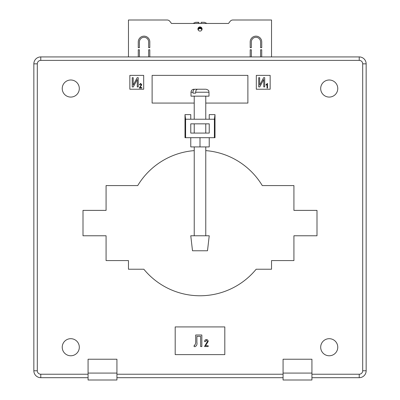 <?xml version="1.0" encoding="UTF-8"?>
<svg xmlns="http://www.w3.org/2000/svg" width="400" height="400" viewBox="0 0 400 400"><rect width="100%" height="100%" fill="white"/><g stroke="black" fill="none" stroke-linecap="round" stroke-linejoin="round"><path stroke-width="0.6" d="M200 250.77L192.5 250.77L190.77 235.77L209.23 235.77L207.5 250.77L200 250.77M194.215 96.155L191 96.155L191 92.23L192.995 92.23L192.995 93.155L195.65 93.155L195.65 92.23L209 92.23L209 96.155L194.215 96.155L194.23 119.23M202.44 89.23L205.53 89.23M205.48 89.23L197.635 89.23C196.44 89.385 195.78 90.385 195.65 92.23M192.995 92.23C193.125 90.385 193.785 89.385 194.98 89.23L199.785 89.23M194.98 89.23L196.64 89.23M194.215 93.155L195.65 93.155M62.23 88.54A8.54 8.54 0 0 0 70.77 97.075A8.54 8.54 0 0 0 79.31 88.54A8.54 8.54 0 0 0 70.77 80A8.54 8.54 0 0 0 62.23 88.54M320.69 88.54A8.54 8.54 0 0 0 329.23 97.075A8.54 8.54 0 0 0 337.77 88.54A8.54 8.54 0 0 0 329.23 80A8.54 8.54 0 0 0 320.69 88.54M320.69 347.23A8.54 8.54 0 0 0 329.23 355.77A8.54 8.54 0 0 0 337.77 347.23A8.54 8.54 0 0 0 329.23 338.69A8.54 8.54 0 0 0 320.69 347.23M62.23 347.23A8.54 8.54 0 0 0 70.77 355.77A8.54 8.54 0 0 0 79.31 347.23A8.54 8.54 0 0 0 70.77 338.69A8.54 8.54 0 0 0 62.23 347.23M209.23 133.075L209.23 123.845L190.77 123.845L190.77 133.075L209.23 133.075M209.23 137.69L209.23 146.925L190.77 146.925L190.77 137.69M200 146.925L200 137.69L185 137.69L185 114.615L185.605 119.23L185.605 137.69M214.395 137.69L215 137.69L215 114.615L214.395 119.23L214.395 137.69L200 137.69M185 114.615L190.77 114.615L190.77 119.23L209.23 119.23L209.23 114.615L215 114.615M214.395 119.23L209.23 119.23M190.77 119.23L185.605 119.23M88.075 373.075L88.075 380L116.925 380L116.925 373.075L88.075 373.075L88.075 359.23L116.925 359.23L116.925 373.075M283.075 373.075L283.075 359.23L311.925 359.23L311.925 380L283.075 380L283.075 373.075L311.925 373.075M205.49 345.73L208.19 345.73L208.19 346.54L204.505 346.54L207.47 341.45L206.41 340.245L205.31 341.685L204.595 341.595C204.635 340.35 205.25 339.665 206.435 339.525C207.565 339.645 208.15 340.29 208.19 341.465L205.49 345.73M195.69 343.115L195.69 335L201.835 335L201.835 346.54L200.635 346.54L200.635 336.35L196.89 336.35L196.89 342.27C197.3 344.405 196.69 345.875 195.05 346.69L194.045 346.54L194.265 345.19L194.805 345.34L195.69 343.115M267.515 83.4L267.515 88.075L267.035 88.075L267.035 84.42L266.08 85.14L266.08 84.6L267.515 83.4M258.705 86.925L258.705 77.69L259.665 77.69L259.665 85.125L263.64 77.69L264.7 77.69L264.7 86.925L263.74 86.925L263.74 79.475L259.76 86.925L258.705 86.925M139.975 87.535L141.775 87.535L141.775 88.075L139.315 88.075L141.295 84.685L140.59 83.88L139.855 84.84L139.375 84.78L140.605 83.4L141.775 84.695L139.975 87.535M132.245 86.925L132.245 77.69L133.205 77.69L133.205 85.125L137.18 77.69L138.24 77.69L138.24 86.925L137.28 86.925L137.28 79.475L133.295 86.925L132.245 86.925M224.81 354.615L224.81 326.925L175.19 326.925L175.19 354.615L224.81 354.615M205.77 103.075L247.885 103.075L247.885 75.385L152.115 75.385L152.115 103.075L194.23 103.075M256.31 75.385L256.31 89.23L270.155 89.23L270.155 75.385L256.31 75.385M129.845 89.23L143.69 89.23L143.69 75.385L129.845 75.385L129.845 89.23M88.075 377.69L40.77 377.69A6.925 6.925 0 0 1 33.845 370.77L33.845 63.845A6.925 6.925 0 0 1 40.77 56.925L359.23 56.925A6.925 6.925 0 0 1 366.155 63.845L366.155 370.77A6.925 6.925 0 0 1 359.23 377.69L311.925 377.69M283.075 377.69L116.925 377.69M205.77 150.615A72.69 72.69 0 0 1 262.275 185.575L293.925 185.575L293.925 210.385L317 210.385L317 235.77L293.925 235.77L293.925 260.575L271.54 260.575L271.54 269.23L256.16 269.23A72.69 72.69 0 0 1 143.84 269.23L128.46 269.23L128.46 260.575L106.075 260.575L106.075 235.77L83 235.77L83 210.385L106.075 210.385L106.075 185.575L137.725 185.575A72.69 72.69 0 0 1 194.23 150.615M202.075 29A2.075 2.075 0 0 1 200 31.075A2.075 2.075 0 0 1 197.925 29A2.075 2.075 0 0 1 200 26.925A2.075 2.075 0 0 1 202.075 29M169.85 21.335L171.5 23.46L169.85 21.335A3.46 3.46 0 0 0 167.115 20L128.46 20L128.46 56.925M271.54 56.925L271.54 20L232.885 20A3.46 3.46 0 0 0 230.15 21.335L228.5 23.46L171.5 23.46L193.035 23.46L195.615 22.31L198.845 22.31L198.845 23.46L201.155 23.46L201.155 22.41M148.655 56.925L148.655 49.77L149.81 49.77L149.81 56.925M138.27 56.925L138.27 49.77L139.425 49.77L139.425 56.925M250.19 56.925L250.19 49.77L251.345 49.77L251.345 56.925M260.575 56.925L260.575 49.77L261.73 49.77L261.73 56.925M138.27 41.925A5.77 5.77 0 0 1 144.04 36.155A5.77 5.77 0 0 1 149.81 41.925L149.81 47.69L148.655 47.69L148.655 41.925A4.615 4.615 0 0 0 144.04 37.31A4.615 4.615 0 0 0 139.425 41.925L139.425 47.69L138.27 47.69L138.27 41.925M260.575 41.925A4.615 4.615 0 0 0 255.96 37.31A4.615 4.615 0 0 0 251.345 41.925L251.345 47.69L250.19 47.69L250.19 41.925A5.77 5.77 0 0 1 255.96 36.155A5.77 5.77 0 0 1 261.73 41.925L261.73 47.69L260.575 47.69L260.575 41.925M201.155 22.31L204.385 22.31L206.965 23.46L228.5 23.46L230.15 21.335M198.1 28.165L198.1 29.78L198.93 28.835L200 28.54L201.07 28.835L201.9 29.78L201.9 28.165M198.845 22.47L195.615 22.31M201.63 29.33L201.63 27.715M198.37 29.33L198.37 27.715M201.455 29.135L201.455 27.52M201.07 28.835L201.07 27.22M200.82 28.705L200.82 27.09M200.62 28.63L200.62 27.015M200.23 28.55L200.23 26.935M200 28.54L200 26.925M199.77 28.55L199.77 26.935M199.38 28.63L199.38 27.015M199.18 28.705L199.18 27.09M198.93 28.835L198.93 27.22M198.545 29.135L198.545 27.52M359.23 377.69L359.23 374.23A3.46 3.46 0 0 0 362.69 370.77L362.69 63.845A3.46 3.46 0 0 0 359.23 60.385L40.77 60.385L40.77 56.925M33.845 63.845L37.31 63.845L37.31 370.77A3.46 3.46 0 0 0 40.77 374.23L88.075 374.23M40.77 60.385A3.46 3.46 0 0 0 37.31 63.845M33.845 370.77L37.31 370.77M359.23 60.385L359.23 56.925M40.77 377.69L40.77 374.23M362.69 63.845L366.155 63.845M311.925 374.23L359.23 374.23M116.925 374.23L283.075 374.23M362.69 370.77L366.155 370.77M194.23 235.77L194.23 146.925M194.23 133.075L194.23 123.845M205.77 235.77L205.77 146.925M205.77 133.075L205.77 123.845M205.77 119.23L205.77 96.155M191 92.23C191.18 90.41 192.18 89.41 194 89.23M209 92.23C208.555 91.305 209.74 90.355 206 89.23"/></g></svg>
